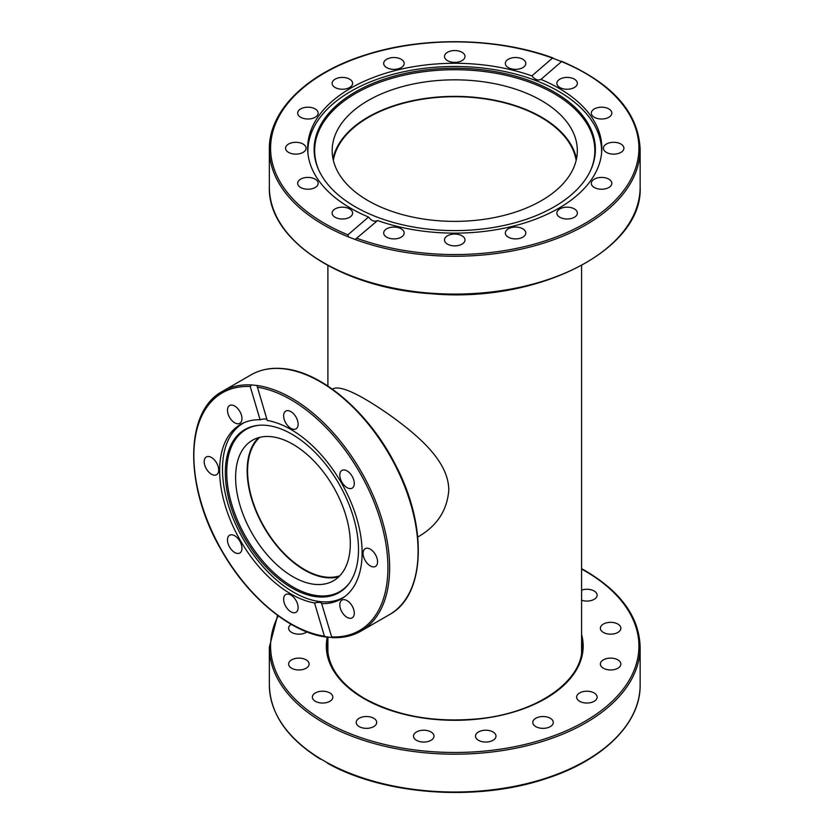 <?xml version="1.0" encoding="UTF-8"?>
<svg xmlns="http://www.w3.org/2000/svg" width="834" height="834" viewBox="0 0 834 834"><rect width="100%" height="100%" fill="white"/><g stroke="black" fill="none" stroke-linecap="round" stroke-linejoin="round"><path stroke-width="1.25" d="M333.141 388.717L333.173 388.707C340.72 385.36 359.287 393.94 388.894 414.456C418.23 435.431 448.786 461.244 448.786 490.246C447.139 510.387 437.068 525.827 418.553 536.575L418.449 536.637M333.339 160.368A121.972 70.421 180 0 1 454.749 96.713A121.972 70.421 180 0 1 576.148 160.368M259.822 437.318A80.502 46.475 -120 0 0 253.286 502.933A80.502 46.475 -120 0 0 304.514 569.559A80.502 46.475 -120 0 0 339.772 575.794M333.006 158.867A122.577 70.765 180 0 1 522.845 108.295A122.577 70.765 180 0 1 576.482 158.867M522.845 91.761A122.577 70.765 180 0 1 577.326 150.6A122.577 70.765 180 0 1 454.759 221.375A122.577 70.765 180 0 1 332.172 150.61A122.577 70.765 180 0 1 396.953 88.195A122.577 70.765 180 0 1 522.845 91.761M307.954 153.665A146.847 84.787 180 0 1 307.902 151.256A146.847 84.787 180 0 1 332.641 104.156A146.847 84.787 180 0 1 497.377 70.129A146.847 84.787 180 0 1 601.595 151.256A146.847 84.787 180 0 1 601.533 153.665M590.378 170.866A140.091 80.888 0 0 0 512.013 76.791A140.091 80.888 0 0 0 338.26 105.668A140.091 80.888 0 0 0 319.12 170.866M337.822 104.302A140.633 81.19 180 0 1 512.691 75.425A140.633 81.19 180 0 1 590.639 170.303A140.633 81.19 180 0 1 454.749 230.601A140.633 81.19 180 0 1 318.859 170.303A140.633 81.19 180 0 1 337.822 104.302M368.545 217.028A147.097 84.922 180 0 1 307.652 148.212A147.097 84.922 180 0 1 383.014 74.07A147.097 84.922 180 0 1 531.873 75.904L552.483 58.088L561.553 61.591L540.943 79.397A147.097 84.922 180 0 1 601.835 148.212A147.097 84.922 180 0 1 526.483 222.355A147.097 84.922 180 0 1 377.614 220.53L355.138 239.483L348.414 236.887L347.934 234.834L368.545 217.028C371.495 220.885 374.518 222.053 377.614 220.53M540.943 79.397C537.993 80.804 534.969 79.637 531.873 75.904M347.934 234.834A184.168 106.335 180 0 1 301.616 89.144A184.168 106.335 180 0 1 552.483 58.088L553.15 58.026C497.314 37.353 422.181 36.227 364.583 55.211C306.808 73.434 268.777 110.651 269.351 149.213A185.388 107.033 0 0 0 348.414 236.887M561.084 61.528L561.553 61.591A184.168 106.335 180 0 1 607.882 207.291A184.168 106.335 180 0 1 357.004 238.336M599.573 189.13A10.248 5.911 180 0 1 591.327 183.324A10.248 5.911 180 0 1 601.575 177.413A10.248 5.911 180 0 1 611.822 183.324A10.248 5.911 180 0 1 599.573 189.13M615.669 154.019A10.248 5.911 180 0 1 603.42 148.212A10.248 5.911 180 0 1 613.668 142.301A10.248 5.911 180 0 1 623.915 148.212A10.248 5.911 180 0 1 615.669 154.019M607.267 118.021A10.248 5.911 180 0 1 596.748 118.313A10.248 5.911 180 0 1 591.327 113.101A10.248 5.911 180 0 1 601.575 107.19A10.248 5.911 180 0 1 611.822 113.101A10.248 5.911 180 0 1 607.267 118.021M575.637 86.621A10.248 5.911 180 0 1 564.149 88.998A10.248 5.911 180 0 1 556.872 83.337A10.248 5.911 180 0 1 567.12 77.416A10.248 5.911 180 0 1 577.368 83.337A10.248 5.911 180 0 1 575.637 86.621M383.88 231.831A10.248 5.911 180 0 1 394.93 227.098A10.248 5.911 180 0 1 404.177 232.978A10.248 5.911 180 0 1 393.94 238.899A10.248 5.911 180 0 1 383.682 232.988A10.248 5.911 180 0 1 383.88 231.831M444.699 241.12A10.248 5.911 180 0 1 444.501 239.963A10.248 5.911 180 0 1 454.749 234.052A10.248 5.911 180 0 1 464.997 239.973A10.248 5.911 180 0 1 455.75 245.853A10.248 5.911 180 0 1 444.699 241.12M507.041 236.272A10.248 5.911 180 0 1 505.321 232.978A10.248 5.911 180 0 1 515.568 227.067A10.248 5.911 180 0 1 525.806 232.988A10.248 5.911 180 0 1 518.539 238.639A10.248 5.911 180 0 1 507.041 236.272M561.428 218.008A10.248 5.911 180 0 1 556.872 213.097A10.248 5.911 180 0 1 567.12 207.176A10.248 5.911 180 0 1 577.368 213.097A10.248 5.911 180 0 1 571.957 218.31A10.248 5.911 180 0 1 561.428 218.008M333.85 209.803A10.248 5.911 180 0 1 345.349 207.437A10.248 5.911 180 0 1 352.615 213.097A10.248 5.911 180 0 1 342.367 219.008A10.248 5.911 180 0 1 332.13 213.097A10.248 5.911 180 0 1 333.85 209.803M302.231 178.403A10.248 5.911 180 0 1 312.75 178.111A10.248 5.911 180 0 1 318.161 183.324A10.248 5.911 180 0 1 307.923 189.245A10.248 5.911 180 0 1 297.675 183.324A10.248 5.911 180 0 1 302.231 178.403M293.829 142.416A10.248 5.911 180 0 1 306.068 148.212A10.248 5.911 180 0 1 295.83 154.134A10.248 5.911 180 0 1 285.582 148.212A10.248 5.911 180 0 1 293.829 142.416M309.914 107.305A10.248 5.911 180 0 1 318.161 113.101A10.248 5.911 180 0 1 307.913 119.012A10.248 5.911 180 0 1 297.675 113.101A10.248 5.911 180 0 1 309.914 107.305M348.059 78.417A10.248 5.911 180 0 1 352.615 83.337A10.248 5.911 180 0 1 342.367 89.248A10.248 5.911 180 0 1 332.13 83.337A10.248 5.911 180 0 1 337.541 78.115A10.248 5.911 180 0 1 348.059 78.417M402.447 60.163A10.248 5.911 180 0 1 404.177 63.447A10.248 5.911 180 0 1 393.929 69.358A10.248 5.911 180 0 1 383.682 63.447A10.248 5.911 180 0 1 390.958 57.786A10.248 5.911 180 0 1 402.447 60.163M464.799 55.305A10.248 5.911 180 0 1 464.997 56.462A10.248 5.911 180 0 1 454.738 62.373A10.248 5.911 180 0 1 444.501 56.451A10.248 5.911 180 0 1 453.748 50.572A10.248 5.911 180 0 1 464.799 55.305M525.608 64.593A10.248 5.911 180 0 1 514.568 69.326A10.248 5.911 180 0 1 505.321 63.447A10.248 5.911 180 0 1 515.558 57.525A10.248 5.911 180 0 1 525.806 63.447A10.248 5.911 180 0 1 525.608 64.593M338.875 576.701A81.106 46.829 60 0 1 326.459 577.691A81.106 46.829 60 0 1 259.218 518.321A81.106 46.829 60 0 1 258.592 437.652M314.898 584.363A81.106 46.829 60 0 1 245.259 519.749A81.106 46.829 60 0 1 252.421 440.258A81.106 46.829 60 0 1 333.517 487.119A81.106 46.829 60 0 1 333.506 580.756A81.106 46.829 60 0 1 314.898 584.363M344.755 596.623A100.497 58.026 60 0 1 343.796 597.196A100.497 58.026 60 0 1 243.299 539.171A100.497 58.026 60 0 1 243.299 423.13A100.497 58.026 60 0 1 244.279 422.588M259.155 425.257A93.627 54.054 -120 0 0 246.134 537.534A93.627 54.054 -120 0 0 349.884 582.403M353.428 517.195A94.159 54.366 60 0 1 349.529 582.903A94.159 54.366 60 0 1 244.842 538.284A94.159 54.366 60 0 1 258.54 425.309A94.159 54.366 60 0 1 353.428 517.195M326.542 636.947L324.416 636.196L314.543 602.951A100.747 58.161 60 0 1 230.601 520.729A100.747 58.161 60 0 1 240.515 424.454A100.747 58.161 60 0 1 260.093 419.752L250.221 386.507L251.66 384.943L256.945 385.464L267.224 420.451A100.747 58.161 60 0 1 351.166 502.673A100.747 58.161 60 0 1 341.252 598.948A100.747 58.161 60 0 1 321.663 603.66L331.828 637.468L325.531 636.967C290.242 632.328 248.032 597.227 221.875 551.076C184.272 487.786 184.137 411.485 222.532 391.323L250.992 374.883A138.434 79.928 60 0 1 282.747 368.722A138.434 79.928 60 0 1 401.592 478.966A138.434 79.928 60 0 1 389.426 614.658L360.966 631.088A138.434 79.928 -120 0 0 373.924 497.231A138.434 79.928 -120 0 0 256.945 385.464L257.018 385.652M314.543 602.951C319.245 602.044 321.622 602.284 321.663 603.66L321.684 603.253M267.224 420.451C267.078 418.731 264.701 418.501 260.093 419.752M257.341 387.216A137.214 79.22 60 0 1 380.523 520.583A137.214 79.22 60 0 1 331.546 636.905L331.828 637.468A138.434 79.928 -120 0 0 360.966 631.088C352.438 635.977 342.743 638.146 331.88 637.603M353.741 486.337A10.248 5.911 60 0 1 352.167 488.151A10.248 5.911 60 0 1 341.93 482.24A10.248 5.911 60 0 1 341.919 470.407A10.248 5.911 60 0 1 351.072 474.64A10.248 5.911 60 0 1 353.741 486.337M297.571 420.649A10.248 5.911 60 0 1 296.007 428.853A10.248 5.911 60 0 1 285.76 422.942A10.248 5.911 60 0 1 285.76 411.11A10.248 5.911 60 0 1 297.571 420.649M344.275 615.117A10.248 5.911 60 0 1 341.93 600.115A10.248 5.911 60 0 1 352.167 606.026A10.248 5.911 60 0 1 352.167 617.858A10.248 5.911 60 0 1 344.275 615.117M373.09 566.891A10.248 5.911 60 0 1 364.291 558.728A10.248 5.911 60 0 1 365.198 548.689A10.248 5.911 60 0 1 375.436 554.61A10.248 5.911 60 0 1 375.436 566.432A10.248 5.911 60 0 1 373.09 566.891M284.185 602.763A10.248 5.911 60 0 1 285.76 594.548A10.248 5.911 60 0 1 296.007 600.47A10.248 5.911 60 0 1 296.007 612.292A10.248 5.911 60 0 1 284.185 602.763M228.026 537.065A10.248 5.911 60 0 1 229.59 535.261A10.248 5.911 60 0 1 239.838 541.172A10.248 5.911 60 0 1 239.838 553.005A10.248 5.911 60 0 1 230.695 548.762A10.248 5.911 60 0 1 228.026 537.065M208.677 456.511A10.248 5.911 60 0 1 217.476 464.674A10.248 5.911 60 0 1 216.569 474.723A10.248 5.911 60 0 1 206.332 468.802A10.248 5.911 60 0 1 206.332 456.969A10.248 5.911 60 0 1 208.677 456.511M237.492 408.295A10.248 5.911 60 0 1 239.838 423.297A10.248 5.911 60 0 1 229.59 417.375A10.248 5.911 60 0 1 229.59 405.553A10.248 5.911 60 0 1 237.492 408.295M535.793 726.622A10.248 5.911 180 0 1 532.79 722.442A10.248 5.911 180 0 1 543.038 716.521A10.248 5.911 180 0 1 553.286 722.442A10.248 5.911 180 0 1 546.958 727.905A10.248 5.911 180 0 1 535.793 726.622M582.966 702.582A10.248 5.911 180 0 1 576.638 697.12A10.248 5.911 180 0 1 586.886 691.209A10.248 5.911 180 0 1 597.134 697.12A10.248 5.911 180 0 1 582.966 702.582M476.287 738.403A10.248 5.911 180 0 1 475.505 736.141A10.248 5.911 180 0 1 485.753 730.219A10.248 5.911 180 0 1 496.001 736.13A10.248 5.911 180 0 1 487.754 741.937A10.248 5.911 180 0 1 476.287 738.403M413.497 736.141A10.248 5.911 180 0 1 423.745 730.219A10.248 5.911 180 0 1 433.982 736.141A10.248 5.911 180 0 1 423.745 742.051A10.248 5.911 180 0 1 413.497 736.141M356.983 720.169A10.248 5.911 180 0 1 368.451 716.635A10.248 5.911 180 0 1 376.697 722.442A10.248 5.911 180 0 1 366.449 728.353A10.248 5.911 180 0 1 356.212 722.442A10.248 5.911 180 0 1 356.983 720.169M315.367 692.939A10.248 5.911 180 0 1 326.521 691.657A10.248 5.911 180 0 1 332.849 697.12A10.248 5.911 180 0 1 322.602 703.041A10.248 5.911 180 0 1 312.364 697.12A10.248 5.911 180 0 1 315.367 692.939M294.955 658.579A10.248 5.911 180 0 1 309.122 664.052A10.248 5.911 180 0 1 298.874 669.963A10.248 5.911 180 0 1 288.627 664.052A10.248 5.911 180 0 1 294.955 658.579M306.902 631.922A10.248 5.911 180 0 1 295.507 633.83A10.248 5.911 180 0 1 288.627 628.242A10.248 5.911 180 0 1 291.191 624.332M581.59 590.107A10.248 5.911 180 0 1 591.921 590.024A10.248 5.911 180 0 1 597.134 595.174A10.248 5.911 180 0 1 594.131 599.354A10.248 5.911 180 0 1 581.59 600.24M614.533 633.715A10.248 5.911 180 0 1 600.376 628.252A10.248 5.911 180 0 1 610.613 622.331A10.248 5.911 180 0 1 620.861 628.242A10.248 5.911 180 0 1 614.533 633.715M610.613 669.963A10.248 5.911 180 0 1 600.376 664.052A10.248 5.911 180 0 1 610.613 658.13A10.248 5.911 180 0 1 620.861 664.052A10.248 5.911 180 0 1 610.613 669.963M581.59 568.663L585.583 570.904C621.132 591.984 639.313 617.4 640.137 647.142A185.388 107.033 0 0 1 527.557 745.575A185.388 107.033 0 0 1 326.542 724.465A185.388 107.033 0 0 1 269.351 647.142L269.351 684.985A185.388 107.033 180 0 0 320.829 759.003L328.429 763.36M355.138 239.483A185.388 107.033 0 0 0 543.914 243.048A185.388 107.033 0 0 0 640.137 149.213L640.137 187.056A185.388 107.033 180 0 1 540.349 281.996A185.388 107.033 180 0 1 348.414 274.73A185.388 107.033 180 0 1 269.351 187.056L269.351 149.213M324.416 636.196A137.214 79.22 60 0 1 201.244 502.829A137.214 79.22 60 0 1 250.221 386.507M251.66 384.943A138.434 79.928 -120 0 0 222.532 391.323M581.59 641.575A127.216 73.444 180 0 1 581.955 647.142C583.185 680.586 537.794 712.736 479.383 718.689C435.244 722.963 396.963 716.239 364.541 698.517C340.303 684.047 327.971 666.929 327.533 647.142A127.216 73.444 180 0 1 327.898 641.575M327.335 636.832A128.436 74.153 0 0 0 363.926 698.579A128.436 74.153 0 0 0 513.066 712.215A128.436 74.153 0 0 0 581.59 634.528M581.59 569.059A184.168 106.335 180 0 1 584.978 570.956A184.168 106.335 180 0 1 604.65 707.92A184.168 106.335 180 0 1 373.903 741.687A184.168 106.335 180 0 1 278.212 615.846M640.137 647.142L640.137 684.985A185.388 107.033 180 0 1 527.557 783.418A185.388 107.033 180 0 1 326.542 762.307M581.59 652.657L581.59 265.535M327.898 652.657L327.898 636.78M327.898 386.069L327.898 265.535M417.761 537.033L418.658 536.523M332.391 389.155L333.204 388.686M601.595 153.102L601.595 151.256M307.902 153.102L307.902 151.256M561.772 61.362C612.302 83.119 638.427 112.402 640.137 149.213M640.137 187.056C643.243 249.96 537.888 303.326 431.699 293.766C341.669 288.324 267.568 240.077 269.351 187.056M244.133 422.64L243.299 423.13M344.64 596.717L343.796 597.196M250.992 374.883C260.354 369.535 271.092 367.44 283.195 368.618C321.674 371.683 369.326 412.736 395.587 465.049C427.978 526.369 425.528 595.466 389.426 614.658M640.137 684.985C640.71 723.495 602.784 760.671 545.134 778.914C476.85 801.776 384.193 795.146 327.585 763.298M269.351 647.142L277.597 615.388M320.339 759.117C287.063 738.309 270.07 713.602 269.351 684.985"/></g></svg>
